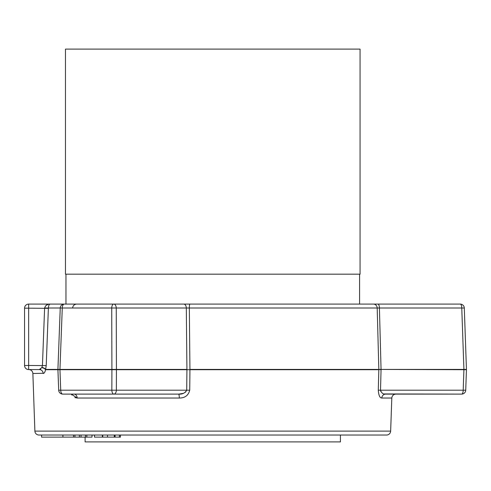 <?xml version="1.0" encoding="UTF-8"?>
<svg xmlns="http://www.w3.org/2000/svg" width="491" height="491" viewBox="0 0 491 491"><rect width="100%" height="100%" fill="white"/><g stroke="black" fill="none" stroke-linecap="round" stroke-linejoin="round"><path stroke-width="0.74" d="M340.429 435.026L340.429 441.9L85.109 441.9L85.109 437.125M49.499 304.359L50.137 304.095C49.272 303.892 48.695 305.199 48.388 308.01L46.222 365.611L45.577 369.705C45 372.172 44.196 373.442 43.177 373.51A4.094 3.854 90 0 0 39.323 369.557L28.644 369.557A4.094 4.094 0 0 1 24.55 365.47L24.55 308.182A4.094 4.094 0 0 1 28.644 304.095L183.818 304.095A4.057 2.498 90 0 1 186.31 308.01L116.25 308.01L116.428 369.416L111.905 369.416L111.727 308.01L62.271 308.01L59.951 369.416L111.905 369.416A4.057 2.032 -90 0 0 111.905 369.557A4.057 2.032 -90 0 0 111.905 369.705L116.428 369.705L116.367 390.192L186.715 390.192C185.015 393.131 182.296 394.433 178.558 394.107L113.875 394.107L178.558 394.107A4.057 0.761 90 0 1 179.313 398.029C184.935 398.041 188.403 395.433 189.735 390.192L186.715 390.192L186.924 369.705L189.931 369.705L189.735 390.192M65.469 274.174L360.069 274.174L360.069 49.1L65.469 49.1L65.469 274.174M48.382 308.33L28.644 308.182L28.644 365.47L24.55 365.47A4.094 4.094 0 0 0 28.644 369.557A4.094 4.094 0 0 1 24.55 365.47A4.094 4.094 0 0 0 28.644 369.557L28.785 369.557A4.094 4.094 0 0 1 32.872 373.51L34.886 431.11A4.057 4.057 0 0 0 38.936 435.026L386.595 435.026A4.057 4.057 0 0 0 390.652 431.11L391.806 398.029L381.814 398.029C379.868 398.048 378.69 395.439 378.291 390.192L378.837 369.705L116.428 369.705A4.057 2.498 -90 0 0 116.428 369.557A4.057 2.498 -90 0 0 116.428 369.416L186.924 369.416L186.31 308.01L189.342 308.01L189.931 369.416L378.837 369.416L377.192 308.01L189.342 308.01A4.057 0.534 90 0 1 189.876 304.095L64.303 304.095A4.057 4.057 0 0 0 60.246 307.998L44.607 308.029C45.589 305.206 47.431 303.892 50.137 304.095L74.988 304.095M384.171 393.942L461.675 394.107L385.65 394.107C383.268 394.439 381.556 393.131 380.513 390.192L463.197 390.192L463.915 369.705L466.45 369.705A4.057 4.057 0 0 0 466.45 369.416A4.057 4.057 0 0 1 466.45 369.705L465.732 390.192L466.45 369.705A4.057 4.057 0 0 0 466.45 369.416L464.302 308.01L466.45 369.416L463.915 369.416A4.057 1.522 90 0 1 463.915 369.557A4.057 1.522 90 0 1 463.915 369.705L378.837 369.416L381.053 369.705L380.513 390.192L378.291 390.192M113.875 394.107A4.057 2.032 -90 0 1 111.844 390.192L116.367 390.192A4.057 2.498 90 0 1 113.875 394.107L62.756 394.107A4.057 2.032 -90 0 1 60.724 390.192L111.844 390.192L111.905 369.705L59.951 369.705L60.724 390.192L58.699 390.204L57.92 369.711L59.951 369.705A4.057 2.032 -90 0 1 59.951 369.557A4.057 2.032 -90 0 1 59.951 369.416L57.92 369.404A4.057 4.057 0 0 0 57.92 369.711L57.963 369.705M71.803 394.991L71.287 394.107L77.173 398.029L74.847 397.55M62.909 435.026L41.569 435.026L41.569 437.125L62.909 437.125L62.909 435.026M62.909 437.125L74.945 437.125L74.945 435.026L92.02 435.026L92.02 437.125L86.827 437.125L86.827 435.026M94.671 437.125L107.517 437.125L107.517 435.026L114.293 435.026L114.293 437.125L120.455 437.125L120.455 435.026M189.876 304.095L373.442 304.095L359.578 304.095L359.578 274.174M377.475 304.095L373.442 304.095A4.057 3.75 90 0 1 377.192 308.01L379.42 308.01L381.053 369.416L463.915 369.416L461.767 308.01L379.42 308.01A4.057 1.522 90 0 0 377.898 304.095L460.245 304.095A4.057 4.057 0 0 1 464.302 308.01L461.767 308.01A4.057 1.522 90 0 0 460.245 304.095A4.057 4.057 0 0 1 464.302 308.01A4.057 4.057 0 0 0 460.245 304.095M65.96 274.174L65.96 304.095L64.303 304.095A4.057 2.032 -90 0 0 62.271 308.01L60.246 307.998L57.92 369.404L45.706 369.416A4.094 1.86 14 0 0 41.913 367.372L42.441 365.47L44.601 308.182M32.872 373.51L43.877 373.258M44.54 372.516L45.123 371.319M45.135 371.276L45.577 369.705A4.094 2.154 12.1 0 0 41.784 367.655L41.913 367.372M378.622 377.812L378.506 382.078M179.313 398.029L77.173 398.029A4.057 3.075 90 0 0 74.098 394.107M465.732 390.192A4.057 4.057 0 0 1 461.675 394.107A4.057 1.522 -90 0 0 463.197 390.192L465.732 390.192M385.65 394.107A4.057 3.83 -90 0 0 381.814 398.029M380.513 390.192L380.721 391.37M378.886 308.004L379.42 308.01M178.847 394.107L183.333 393.352M185.506 392.235L186.715 390.192M107.517 437.125L114.293 437.125M119.43 437.125L119.43 435.026M102.729 437.125L102.729 435.026M102.386 437.125L102.386 435.026M94.499 437.125L94.499 435.026M74.945 437.125L85.452 437.125L85.452 435.026M85.452 437.125L86.827 437.125M81.033 437.125L81.033 435.026M79.382 437.125L79.382 435.026M73.546 437.125L73.546 435.026M40.679 369.091L39.323 369.557L41.784 367.655M48.118 304.365L45.97 305.47M28.644 304.095A4.094 4.094 0 0 0 24.55 308.182L28.644 308.182L28.644 304.095M46.222 365.611L28.644 365.47L28.644 369.557M34.886 431.11L390.652 431.11M57.92 369.705L45.577 369.705M116.25 308.01A4.057 2.498 -90 0 0 113.752 304.095A4.057 2.032 -90 0 0 111.727 308.01L116.25 308.01M58.699 390.204A4.057 4.057 0 0 0 62.756 394.107M72.613 308.004C72.92 305.617 74.276 304.316 76.67 304.095M391.806 398.029C392.113 395.636 393.463 394.334 395.863 394.107M115.072 435.026L115.072 437.125"/></g></svg>
